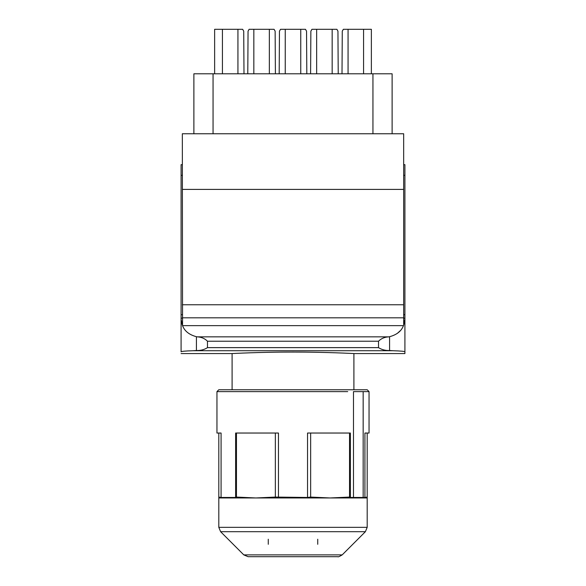<?xml version="1.0" encoding="UTF-8"?>
<svg xmlns="http://www.w3.org/2000/svg" width="586" height="586" viewBox="0 0 586 586"><rect width="100%" height="100%" fill="white"/><g stroke="black" fill="none" stroke-linecap="round" stroke-linejoin="round"><path stroke-width="0.88" d="M355.819 29.3L365.093 29.3L355.819 29.3M348.062 73.785L348.062 29.3L343.352 29.3L342.275 31.153L342.012 73.785M365.034 29.3L346.604 29.3M371.37 73.785L371.37 29.3L363.576 29.3L363.576 73.785M338.217 73.785L337.946 31.153L336.877 29.3L332.167 29.3L332.167 73.785M316.652 73.785L316.652 29.3L311.942 29.3L310.866 31.153L310.602 73.785M306.808 73.785L306.544 31.153L305.467 29.3L300.757 29.3L300.757 73.785M285.243 73.785L285.243 29.3L280.533 29.3L279.456 31.153L279.192 73.785M275.398 73.785L275.134 31.153L274.058 29.3L269.348 29.3L269.348 73.785M253.833 73.785L253.833 29.3L249.123 29.3L248.054 31.153L247.783 73.785M243.988 73.785L243.725 31.153L242.648 29.3L237.938 29.3L237.938 73.785M222.424 73.785L222.424 29.3L214.63 29.3L214.63 73.785M333.624 29.3L315.195 29.3M333.683 29.3L315.136 29.3L333.683 29.3M302.215 29.3L283.785 29.3M302.273 29.3L283.727 29.3L302.273 29.3M270.805 29.3L252.376 29.3M252.317 29.3L270.864 29.3L252.317 29.3M220.966 29.3L239.396 29.3M239.454 29.3L220.907 29.3L239.454 29.3M193.885 133.755L193.885 73.785L392.115 73.785L392.115 133.755M404.911 351.776L404.911 319.245L403.673 325.098L403.673 133.755L182.327 133.755L182.546 325.64C184.553 331.075 189.175 334.767 196.42 336.708L196.42 350.516L193.043 350.728L392.957 350.728C400.531 350.963 404.508 351.314 404.911 351.776L404.911 353.563L404.911 351.776C404.508 351.314 400.531 350.963 392.957 350.728L389.58 350.516C385.412 350.655 381.728 349.695 378.519 347.637L378.519 341.22C381.178 338.518 384.599 337.06 388.789 336.847L389.58 336.708C396.825 334.767 401.447 331.075 403.454 325.64L182.546 325.64M397.183 333.507L400.319 330.658M181.089 351.776C181.492 351.314 185.469 350.963 193.043 350.728C185.469 350.963 181.492 351.314 181.089 351.776L181.089 164.673L182.327 164.673M293 352.061C325.406 352.018 354.515 353.592 353.9 353.563C354.955 353.614 325.691 352.01 293 352.061C260.594 352.018 231.485 353.592 232.1 353.563C231.045 353.614 260.309 352.01 293 352.061M403.673 164.673L404.911 164.673L404.911 319.245M403.673 325.054L403.454 325.64M378.519 341.22L207.481 341.22L207.481 347.637C204.272 349.695 200.588 350.655 196.42 350.516M207.481 341.22C204.822 338.518 201.401 337.06 197.211 336.847L196.42 336.708M181.089 319.245L182.327 325.054M367.195 433.039L367.195 497.961L255.906 497.961L275.347 497.075L307.54 497.463L307.54 433.039L349.542 433.039L349.542 497.075L350.377 497.463L364.917 497.463L364.917 433.039L369.048 433.039L369.048 391.616L363.166 391.616L369.048 391.616L367.195 389.763L222.512 389.763M235.623 470.104L235.623 433.039L275.347 433.039L275.347 497.075M347.718 391.616L216.952 391.616L216.952 433.039L218.805 433.039L218.805 497.075L221.083 497.463L235.623 497.463L236.458 497.075L255.906 497.961L218.805 497.961L218.805 497.075M404.911 353.563L353.9 353.563L353.9 389.763L367.195 389.763M216.952 391.616L218.805 389.763L227.888 389.763M293 389.763L222.512 389.763L293 389.763M353.9 389.763L363.488 389.763M336.899 556.7L249.101 556.7M337.822 556.7L248.178 556.7M221.083 497.463L221.083 433.039L218.805 433.039M367.195 497.075L364.917 497.463M350.377 497.463L350.377 433.039L349.542 433.039M310.653 433.039L310.653 497.075L330.094 497.961L349.542 497.075M310.653 497.075L307.54 497.463M278.46 497.463L278.46 433.039L275.347 433.039M236.458 433.039L236.458 497.075M235.623 433.039L235.623 497.463M363.166 497.463L363.166 391.616L353.49 391.616L353.49 497.463M372.945 73.785L372.945 133.755M213.055 133.755L213.055 73.785M403.673 189.403L182.327 189.403M389.58 336.708L389.58 350.516M207.481 347.637L378.519 347.637M403.673 304.771L182.327 304.771M403.673 175.317L404.911 175.317M403.673 314.697L404.911 314.697M403.673 318.205L404.911 318.205M403.673 317.817L182.327 317.817M197.211 336.847L388.789 336.847M182.327 318.205L181.089 318.205M182.327 314.697L181.089 314.697M182.327 175.317L181.089 175.317M342.195 554.891L243.805 554.891L248.112 556.7L337.829 556.7C337.946 557.161 339.404 556.561 342.195 554.891L365.386 531.7L367.195 527.334L218.805 527.334L220.614 531.7L365.386 531.7M181.089 353.563L232.1 353.563L232.1 389.763M268.271 539.23L268.271 544.299M317.729 539.23L317.729 544.299M367.195 497.961L367.195 527.334M243.805 554.891L220.614 531.7M218.805 497.961L218.805 527.334"/></g></svg>
